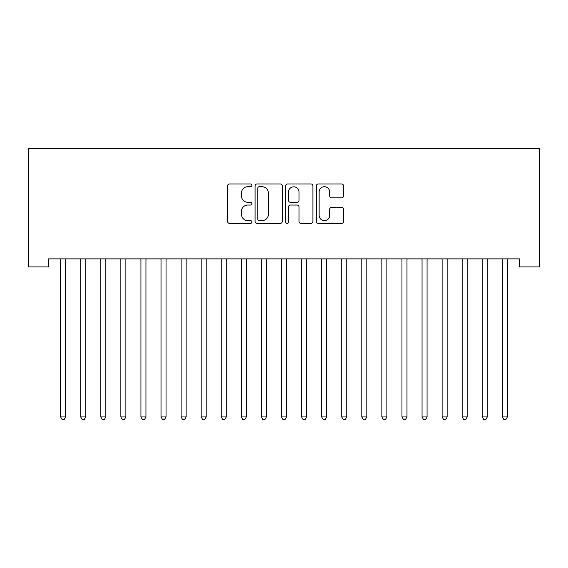 <?xml version="1.0" encoding="UTF-8"?>
<svg xmlns="http://www.w3.org/2000/svg" width="568" height="568" viewBox="0 0 568 568"><rect width="100%" height="100%" fill="white"/><g stroke="black" fill="none" stroke-linecap="round" stroke-linejoin="round"><path stroke-width="0.85" d="M251.872 185.338A1.377 1.377 0 0 0 250.495 183.954L229.557 183.954A1.974 1.974 0 0 0 227.583 185.928L227.583 221.406A1.974 1.974 0 0 0 229.557 223.373L250.495 223.373A1.377 1.377 0 0 0 251.872 221.996A1.377 1.377 0 0 0 250.495 220.618L247.783 220.618A6.305 6.305 0 0 1 241.478 214.306L241.478 211.353A6.305 6.305 0 0 1 247.783 205.048L250.495 205.048A1.377 1.377 0 0 0 251.872 203.663A1.377 1.377 0 0 0 250.495 202.286L247.783 202.286A6.305 6.305 0 0 1 241.478 195.981L241.478 193.021A6.305 6.305 0 0 1 247.783 186.716L250.495 186.716A1.377 1.377 0 0 0 251.872 185.338M341.595 197.849A1.974 1.974 0 0 0 343.569 195.882L343.569 185.928A1.974 1.974 0 0 0 341.595 183.954L318.343 183.954A1.974 1.974 0 0 0 316.369 185.928L316.369 221.406A1.974 1.974 0 0 0 318.343 223.373L341.595 223.373A1.974 1.974 0 0 0 343.569 221.406L343.569 209.379A1.974 1.974 0 0 0 341.595 207.412L331.648 207.412A1.974 1.974 0 0 0 329.674 209.379L329.674 215.343A5.275 5.275 0 0 1 324.399 220.618A5.275 5.275 0 0 1 319.131 215.343L319.131 191.991A5.275 5.275 0 0 1 324.399 186.716A5.275 5.275 0 0 1 329.674 191.991L329.674 195.882A1.974 1.974 0 0 0 331.648 197.849L341.595 197.849M519.521 258.88L48.479 258.88L48.479 266.91L28.4 266.91L28.4 148.447L539.6 148.447L539.6 266.91L519.521 266.91L519.521 258.88M282.275 185.928A1.974 1.974 0 0 0 280.308 183.954L257.048 183.954A1.974 1.974 0 0 0 255.075 185.928L255.075 221.406A1.974 1.974 0 0 0 257.048 223.373L280.308 223.373A1.974 1.974 0 0 0 282.275 221.406L282.275 185.928M287.692 183.954L310.952 183.954A1.974 1.974 0 0 1 312.925 185.928L312.925 221.406A1.974 1.974 0 0 1 310.952 223.373L300.997 223.373A1.974 1.974 0 0 1 299.031 221.406L299.031 207.015A1.974 1.974 0 0 0 297.057 205.048L290.454 205.048A1.974 1.974 0 0 0 288.487 207.015L288.487 221.996A1.377 1.377 0 0 1 287.103 223.373A1.377 1.377 0 0 1 285.725 221.996L285.725 185.928A1.974 1.974 0 0 1 287.692 183.954M259.214 186.716A1.377 1.377 0 0 0 257.836 188.093L257.836 219.234A1.377 1.377 0 0 0 259.214 220.618L262.075 220.618A6.305 6.305 0 0 0 268.38 214.306L268.38 193.021A6.305 6.305 0 0 0 262.075 186.716L259.214 186.716M299.031 192.09A5.275 5.275 0 0 0 293.755 186.815A5.275 5.275 0 0 0 288.487 192.09L288.487 200.312A1.974 1.974 0 0 0 290.454 202.286L297.057 202.286A1.974 1.974 0 0 0 299.031 200.312L299.031 192.09M60.364 258.88L60.478 259.178A2.009 2.009 -179.3 0 1 60.627 259.924L60.627 416.94L65.647 416.94L65.647 259.924A2.009 2.009 -179.3 0 1 65.789 259.178L65.909 258.88M65.647 416.94L64.141 419.553L62.132 419.553L60.627 416.94M80.443 258.88L80.557 259.178A2.009 2.009 -179.3 0 1 80.706 259.924L80.706 416.94L85.725 416.94L85.725 259.924A2.009 2.009 -179.3 0 1 85.867 259.178L85.988 258.88M85.725 416.94L84.22 419.553L82.211 419.553L80.706 416.94M100.522 258.88L100.635 259.178A2.009 2.009 -179.3 0 1 100.784 259.924L100.784 416.94L105.804 416.94L105.804 259.924A2.009 2.009 -179.3 0 1 105.946 259.178L106.067 258.88M105.804 416.94L104.299 419.553L102.29 419.553L100.784 416.94M120.601 258.88L120.714 259.178A2.009 2.009 -179.3 0 1 120.863 259.924L120.863 416.94L125.883 416.94L125.883 259.924A2.009 2.009 -179.3 0 1 126.025 259.178L126.146 258.88M125.883 416.94L124.378 419.553L122.368 419.553L120.863 416.94M140.679 258.88L140.793 259.178A2.009 2.009 -179.3 0 1 140.942 259.924L140.942 416.94L145.962 416.94L145.962 259.924A2.009 2.009 -179.3 0 1 146.104 259.178L146.224 258.88M145.962 416.94L144.457 419.553L142.447 419.553L140.942 416.94M160.758 258.88L160.872 259.178A2.009 2.009 -179.3 0 1 161.021 259.924L161.021 416.94L166.041 416.94L166.041 259.924A2.009 2.009 -179.3 0 1 166.183 259.178L166.303 258.88M166.041 416.94L164.535 419.553L162.526 419.553L161.021 416.94M180.837 258.88L180.951 259.178A2.009 2.009 -179.3 0 1 181.1 259.924L181.1 416.94L186.119 416.94L186.119 259.924A2.009 2.009 -179.3 0 1 186.261 259.178L186.382 258.88M186.119 416.94L184.614 419.553L182.605 419.553L181.1 416.94M200.916 258.88L201.029 259.178A2.009 2.009 -179.3 0 1 201.179 259.924L201.179 416.94L206.198 416.94L206.198 259.924A2.009 2.009 -179.3 0 1 206.34 259.178L206.461 258.88M206.198 416.94L204.693 419.553L202.684 419.553L201.179 416.94M220.987 258.88L221.108 259.178A2.009 2.009 -179.3 0 1 221.257 259.924L221.257 416.94L226.277 416.94L226.277 259.924A2.009 2.009 -179.3 0 1 226.419 259.178L226.54 258.88M226.277 416.94L224.772 419.553L222.762 419.553L221.257 416.94M241.066 258.88L241.187 259.178A2.009 2.009 -179.3 0 1 241.336 259.924L241.336 416.94L246.356 416.94L246.356 259.924A2.009 2.009 -179.3 0 1 246.498 259.178L246.619 258.88M246.356 416.94L244.844 419.553L242.841 419.553L241.336 416.94M261.145 258.88L261.266 259.178A2.009 2.009 -179.3 0 1 261.415 259.924L261.415 416.94L266.435 416.94L266.435 259.924A2.009 2.009 -179.3 0 1 266.577 259.178L266.697 258.88M266.435 416.94L264.922 419.553L262.92 419.553L261.415 416.94M281.224 258.88L281.345 259.178A2.009 2.009 -179.3 0 1 281.494 259.924L281.494 416.94L286.506 416.94L286.506 259.924A2.009 2.009 -179.3 0 1 286.655 259.178L286.776 258.88M286.506 416.94L285.001 419.553L282.999 419.553L281.494 416.94M301.303 258.88L301.423 259.178A2.009 2.009 -179.3 0 1 301.565 259.924L301.565 416.94L306.585 416.94L306.585 259.924A2.009 2.009 -179.3 0 1 306.734 259.178L306.855 258.88M306.585 416.94L305.08 419.553L303.078 419.553L301.565 416.94M321.381 258.88L321.502 259.178A2.009 2.009 -179.3 0 1 321.644 259.924L321.644 416.94L326.664 416.94L326.664 259.924A2.009 2.009 -179.3 0 1 326.813 259.178L326.934 258.88M326.664 416.94L325.159 419.553L323.156 419.553L321.644 416.94M341.46 258.88L341.581 259.178A2.009 2.009 -179.3 0 1 341.723 259.924L341.723 416.94L346.743 416.94L346.743 259.924A2.009 2.009 -179.3 0 1 346.892 259.178L347.012 258.88M346.743 416.94L345.237 419.553L343.228 419.553L341.723 416.94M361.539 258.88L361.66 259.178A2.009 2.009 -179.3 0 1 361.802 259.924L361.802 416.94L366.821 416.94L366.821 259.924A2.009 2.009 -179.3 0 1 366.971 259.178L367.084 258.88M366.821 416.94L365.316 419.553L363.307 419.553L361.802 416.94M381.618 258.88L381.739 259.178A2.009 2.009 -179.3 0 1 381.881 259.924L381.881 416.94L386.9 416.94L386.9 259.924A2.009 2.009 -179.3 0 1 387.049 259.178L387.163 258.88M386.9 416.94L385.395 419.553L383.386 419.553L381.881 416.94M401.697 258.88L401.817 259.178A2.009 2.009 -179.3 0 1 401.959 259.924L401.959 416.94L406.979 416.94L406.979 259.924A2.009 2.009 -179.3 0 1 407.128 259.178L407.242 258.88M406.979 416.94L405.474 419.553L403.465 419.553L401.959 416.94M421.775 258.88L421.896 259.178A2.009 2.009 -179.3 0 1 422.038 259.924L422.038 416.94L427.058 416.94L427.058 259.924A2.009 2.009 -179.3 0 1 427.207 259.178L427.321 258.88M427.058 416.94L425.553 419.553L423.543 419.553L422.038 416.94M441.854 258.88L441.975 259.178A2.009 2.009 -179.3 0 1 442.117 259.924L442.117 416.94L447.137 416.94L447.137 259.924A2.009 2.009 -179.3 0 1 447.286 259.178L447.399 258.88M447.137 416.94L445.631 419.553L443.622 419.553L442.117 416.94M461.933 258.88L462.054 259.178A2.009 2.009 -179.3 0 1 462.196 259.924L462.196 416.94L467.215 416.94L467.215 259.924A2.009 2.009 -179.3 0 1 467.365 259.178L467.478 258.88M467.215 416.94L465.71 419.553L463.701 419.553L462.196 416.94M482.012 258.88L482.133 259.178A2.009 2.009 -179.3 0 1 482.275 259.924L482.275 416.94L487.294 416.94L487.294 259.924A2.009 2.009 -179.3 0 1 487.443 259.178L487.557 258.88M487.294 416.94L485.789 419.553L483.78 419.553L482.275 416.94M502.091 258.88L502.211 259.178A2.009 2.009 -179.3 0 1 502.353 259.924L502.353 416.94L507.373 416.94L507.373 259.924A2.009 2.009 -179.3 0 1 507.522 259.178L507.636 258.88M507.373 416.94L505.868 419.553L503.859 419.553L502.353 416.94"/></g></svg>
